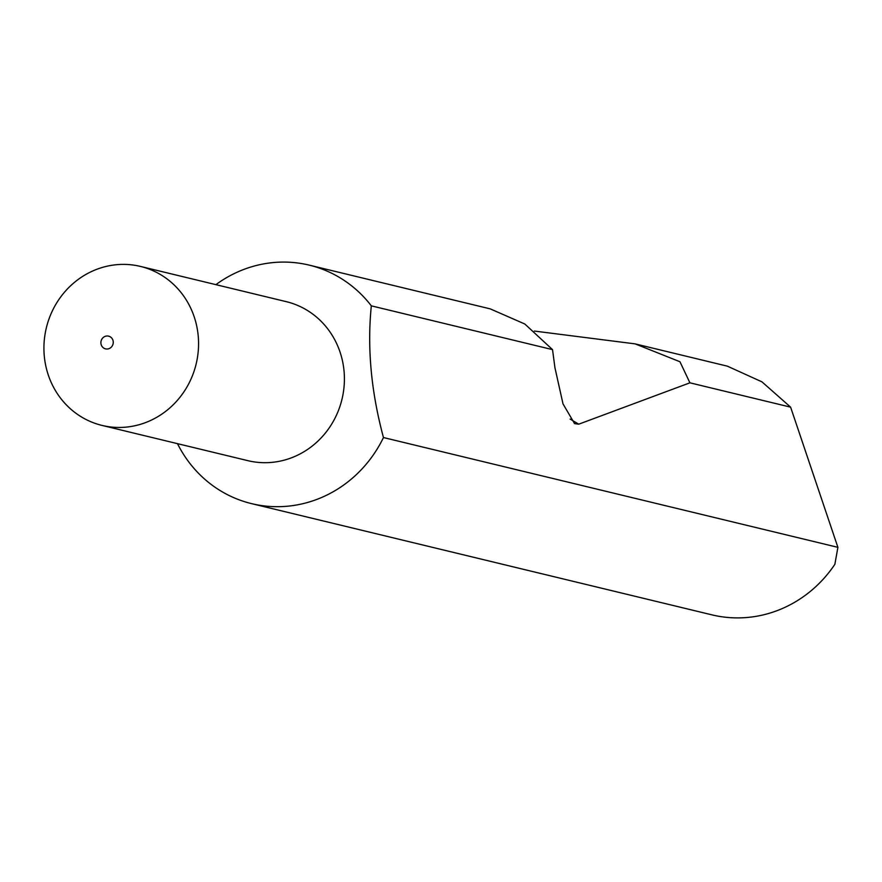 <?xml version="1.0" encoding="UTF-8"?>
<svg xmlns="http://www.w3.org/2000/svg" width="882" height="882" viewBox="0 0 882 882"><rect width="100%" height="100%" fill="white"/><g stroke="black" fill="none" stroke-linecap="round" stroke-linejoin="round"><path stroke-width="1.32" d="M112.411 345.645A6.538 6.163 -76.4 0 0 110.206 336.792A6.538 6.163 -76.4 0 0 101.739 339.361A6.538 6.163 -76.4 0 0 103.944 348.214A6.538 6.163 -76.4 0 0 112.411 345.645M187.943 385.236A81.794 77.054 -76.4 0 0 140.447 266.419A81.794 77.054 -76.4 0 0 54.541 306.616A81.794 77.054 -76.4 0 0 102.036 425.422A81.794 77.054 -76.4 0 0 187.943 385.236M102.036 425.422L247.886 460.669A81.794 77.054 -76.4 0 0 333.793 420.471A81.794 77.054 -76.4 0 0 286.297 301.666L140.447 266.419M177.48 443.657A122.686 115.575 -76.4 0 0 251.613 503.644A122.686 115.575 -76.4 0 0 380.473 443.348A122.686 115.575 -76.4 0 0 383.461 437.549C371.124 391.685 367.077 347.784 371.322 305.845A122.686 115.575 -76.4 0 0 309.24 265.129A122.686 115.575 -76.4 0 0 215.903 284.654M790.614 407.153L761.971 381.862L727.363 366.162L635.161 343.881L679.956 361.752L689.911 382.821L790.614 407.153L837.9 547.347L834.868 564.315A122.686 115.575 -76.4 0 1 711.917 614.853L251.613 503.644M371.322 305.845L552.529 349.625L524.823 324.014L490.26 308.876L309.24 265.129M534.371 331.059L635.161 343.881M383.461 437.549L837.9 547.347M552.529 349.625L554.943 367.75L563.014 403.901L574.568 423.625L578.757 424.176L689.911 382.821M578.757 424.176L570.125 419.082"/></g></svg>
